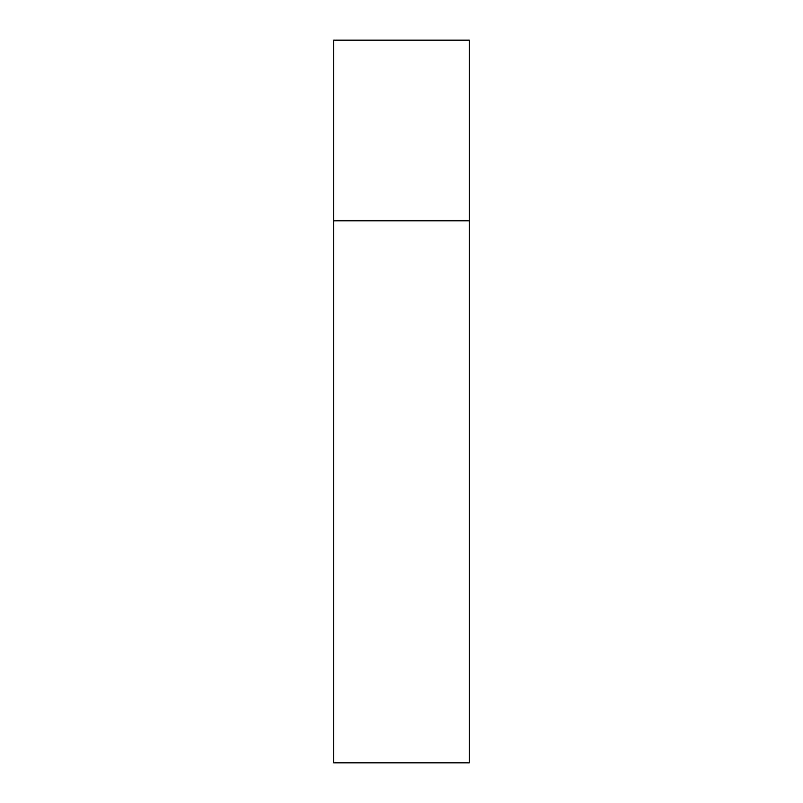 <?xml version="1.0" encoding="UTF-8"?>
<svg xmlns="http://www.w3.org/2000/svg" width="803" height="803" viewBox="0 0 803 803"><rect width="100%" height="100%" fill="white"/><g stroke="black" fill="none" stroke-linecap="round" stroke-linejoin="round"><path stroke-width="1.2" d="M333.747 220.825L469.253 220.825L469.253 40.15L333.747 40.15L333.747 762.85L469.253 762.85L469.253 220.825L333.747 220.825"/></g></svg>
